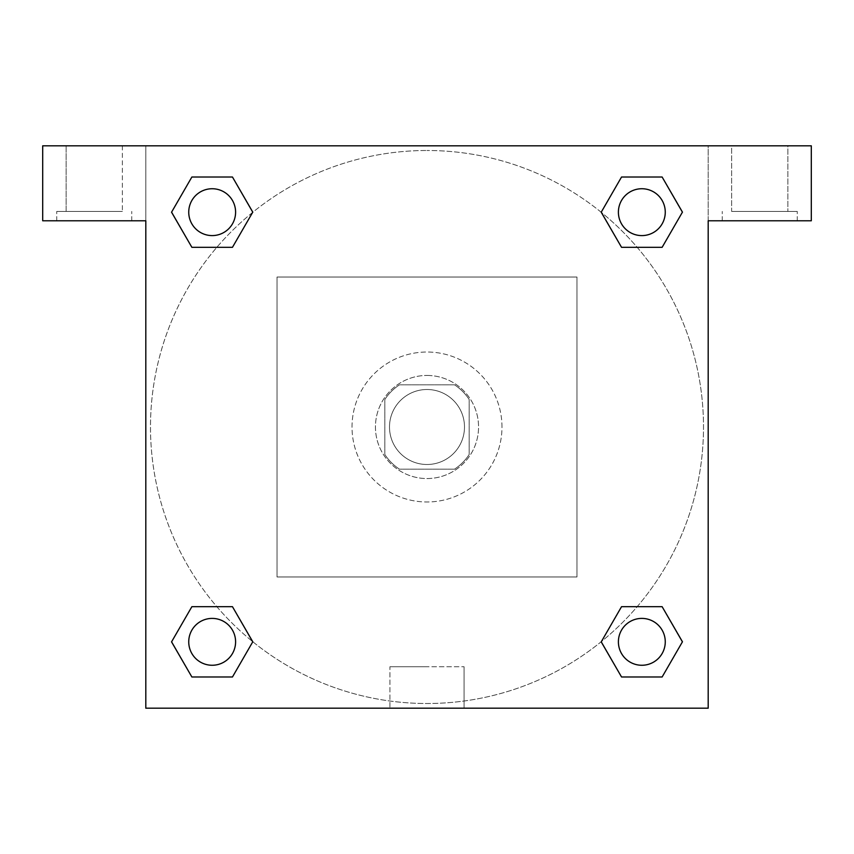 <?xml version="1.0" encoding="UTF-8"?>
<svg xmlns="http://www.w3.org/2000/svg" width="854" height="854" viewBox="0 0 854 854"><rect width="100%" height="100%" fill="white"/><g stroke="black" fill="none" stroke-linecap="round" stroke-linejoin="round"><path stroke-width="0.64" stroke-dasharray="4.27 3.2" d="M464.491 427A37.491 37.491 0 0 0 408.255 394.527A37.491 37.491 0 0 0 408.255 459.473A37.491 37.491 0 0 0 464.491 427A37.491 37.491 0 0 0 408.255 394.527A37.491 37.491 0 0 0 408.255 459.473A37.491 37.491 0 0 0 464.491 427M454.499 469.177L399.501 469.177A50.354 50.354 0 0 1 384.823 454.499L384.823 399.501A50.354 50.354 0 0 1 399.501 384.823L454.499 384.823A50.354 50.354 0 0 1 469.177 399.501L469.177 454.499A50.354 50.354 0 0 1 454.499 469.177L399.501 469.177A50.354 50.354 0 0 1 384.823 454.499L384.823 399.501A50.354 50.354 0 0 1 399.501 384.823L454.499 384.823A50.354 50.354 0 0 1 469.177 399.501L469.177 454.499A50.354 50.354 0 0 1 454.499 469.177M427 375.45A51.55 51.55 0 0 1 471.643 452.78A51.55 51.55 0 0 1 382.357 452.78A51.55 51.55 0 0 1 427 375.45A51.55 51.55 0 0 0 375.45 427A51.55 51.55 0 0 0 427 478.55A51.55 51.55 0 0 0 478.55 427A51.55 51.55 0 0 0 427 375.45M501.981 427A74.981 74.981 0 0 0 389.509 362.064A74.981 74.981 0 0 0 389.509 491.936A74.981 74.981 0 0 0 501.981 427A74.981 74.981 0 0 0 389.509 362.064A74.981 74.981 0 0 0 389.509 491.936A74.981 74.981 0 0 0 501.981 427M576.973 576.973L576.973 277.027L277.027 277.027L277.027 576.973L576.973 576.973L576.973 277.027L277.027 277.027L277.027 576.973L576.973 576.973M42.7 145.81L811.3 145.81L708.19 145.81L811.3 145.81L811.3 220.791L708.19 220.791L708.19 708.19L145.81 708.19L145.81 220.791L42.7 220.791L145.81 220.791L145.81 145.81L42.7 145.81L42.7 220.791L42.7 145.81L708.19 145.81L708.19 220.791L811.3 220.791L811.3 145.81L811.3 220.791L708.19 220.791L708.19 145.81L145.81 145.81L145.81 220.791L145.81 145.81L145.81 220.791L42.7 220.791L42.7 145.81M94.25 220.791L56.759 220.791L94.25 220.791M94.25 211.418L56.759 211.418L94.25 211.418M66.132 211.418L122.368 211.418L66.132 211.418L122.368 211.418L66.132 211.418L66.132 145.81L122.368 145.81L66.132 145.81L122.368 145.81L66.132 145.81L66.132 211.418M759.75 220.791L722.26 220.791L759.75 220.791M759.75 211.418L797.241 211.418L759.75 211.418M731.632 211.418L787.868 211.418L731.632 211.418L787.868 211.418L731.632 211.418L731.632 145.81L787.868 145.81L787.868 211.418L787.868 145.81L731.632 145.81L787.868 145.81L731.632 145.81L731.632 211.418M145.81 449.257L145.81 404.743L145.81 449.257M145.81 708.19L145.81 220.791L145.81 708.19L708.19 708.19L145.81 708.19M427 708.19L464.074 708.19L427 708.19M427 666.728L389.926 666.728L427 666.728M449.257 145.81L404.743 145.81L449.257 145.81M708.19 404.743L708.19 449.257L708.19 404.743M708.19 220.791L708.19 708.19L708.19 220.791M641.834 618.403A23.432 23.432 0 0 1 662.128 653.545A23.432 23.432 0 0 1 621.541 653.545A23.432 23.432 0 0 1 641.834 618.403A23.432 23.432 0 0 1 665.266 641.834A23.432 23.432 0 0 1 641.834 665.266A23.432 23.432 0 0 1 618.403 641.834A23.432 23.432 0 0 1 641.834 618.403M641.834 188.734A23.432 23.432 0 0 1 662.128 223.887A23.432 23.432 0 0 1 621.541 223.887A23.432 23.432 0 0 1 641.834 188.734A23.432 23.432 0 0 0 618.403 212.166A23.432 23.432 0 0 0 641.834 235.597A23.432 23.432 0 0 0 665.266 212.166A23.432 23.432 0 0 0 641.834 188.734M212.166 618.403A23.432 23.432 0 0 1 232.459 653.545A23.432 23.432 0 0 1 191.872 653.545A23.432 23.432 0 0 1 212.166 618.403A23.432 23.432 0 0 0 188.734 641.834A23.432 23.432 0 0 0 212.166 665.266A23.432 23.432 0 0 0 235.597 641.834A23.432 23.432 0 0 0 212.166 618.403M212.166 188.734A23.432 23.432 0 0 1 232.459 223.887A23.432 23.432 0 0 1 191.872 223.887A23.432 23.432 0 0 1 212.166 188.734A23.432 23.432 0 0 0 188.734 212.166A23.432 23.432 0 0 0 212.166 235.597A23.432 23.432 0 0 0 235.597 212.166A23.432 23.432 0 0 0 212.166 188.734M601.28 212.326A276.504 276.504 0 0 0 427 150.496A276.504 276.504 0 0 1 666.462 565.252A276.504 276.504 0 0 1 187.538 565.252A276.504 276.504 0 0 1 427 150.496A276.504 276.504 0 0 0 252.603 641.578M252.72 641.674A276.504 276.504 0 0 0 703.504 427A276.504 276.504 0 0 0 601.397 212.422M122.368 145.81L122.368 211.418L122.368 145.81M232.459 177.013L252.752 212.166L232.416 247.286M191.872 247.318L171.579 212.166L191.915 177.045M191.872 676.987L171.579 641.834L191.915 606.714M232.459 606.682L252.752 641.834L232.416 676.955M621.541 676.987L601.248 641.834L621.584 606.714M662.128 606.682L682.421 641.834L662.085 676.955M662.128 177.013L682.421 212.166L662.085 247.286M621.541 247.318L601.248 212.166L621.584 177.045M389.926 708.19L464.074 708.19L389.926 708.19L389.926 666.728L464.074 666.728L389.926 666.728L389.926 708.19M665.266 641.834A23.432 23.432 0 0 0 630.113 621.541A23.432 23.432 0 0 0 630.113 662.128A23.432 23.432 0 0 0 665.266 641.834M601.248 641.834L621.541 606.682M682.421 641.834L662.128 676.987M235.597 641.834A23.432 23.432 0 0 0 200.455 621.541A23.432 23.432 0 0 0 200.455 662.128A23.432 23.432 0 0 0 235.597 641.834M171.579 641.834L191.872 606.682M252.752 641.834L232.459 676.987M665.266 212.166A23.432 23.432 0 0 0 630.113 191.872A23.432 23.432 0 0 0 630.113 232.459A23.432 23.432 0 0 0 665.266 212.166M601.248 212.166L621.541 177.013M682.421 212.166L662.128 247.318M235.597 212.166A23.432 23.432 0 0 0 200.455 191.872A23.432 23.432 0 0 0 200.455 232.459A23.432 23.432 0 0 0 235.597 212.166M171.579 212.166L191.872 177.013M252.752 212.166L232.459 247.318M131.74 220.791L131.74 211.418L131.74 220.791M56.759 220.791L56.759 211.418L56.759 220.791M797.241 220.791L797.241 211.418L797.241 220.791M722.26 220.791L722.26 211.418L722.26 220.791M464.074 708.19L464.074 666.728L464.074 708.19"/><path stroke-width="1.28" d="M811.3 145.81L42.7 145.81L42.7 220.791L145.81 220.791L145.81 708.19L708.19 708.19L708.19 220.791L811.3 220.791L811.3 145.81M191.872 247.318L232.459 247.318L191.872 247.318L171.579 212.166L191.872 177.013L232.459 177.013L252.752 212.166L232.459 247.318L191.872 247.318L171.537 212.198M232.459 177.013L191.872 177.013L232.459 177.013L252.795 212.144M232.459 606.682L191.872 606.682L232.459 606.682L252.752 641.834L232.459 676.987L191.872 676.987L171.579 641.834L191.872 606.682L232.459 606.682L252.795 641.802M191.872 676.987L232.459 676.987L191.872 676.987L171.537 641.856M662.128 606.682L621.541 606.682L662.128 606.682L682.421 641.834L662.128 676.987L621.541 676.987L601.248 641.834L621.541 606.682L662.128 606.682L682.463 641.802M621.541 676.987L662.128 676.987L621.541 676.987L601.205 641.856M621.541 247.318L662.128 247.318L621.541 247.318L601.248 212.166L621.541 177.013L662.128 177.013L682.421 212.166L662.128 247.318L621.541 247.318L601.205 212.198M662.128 177.013L621.541 177.013L662.128 177.013L682.463 212.144M665.266 641.834A23.432 23.432 0 0 0 630.113 621.541A23.432 23.432 0 0 0 630.113 662.128A23.432 23.432 0 0 0 665.266 641.834M235.597 641.834A23.432 23.432 0 0 0 200.455 621.541A23.432 23.432 0 0 0 200.455 662.128A23.432 23.432 0 0 0 235.597 641.834M665.266 212.166A23.432 23.432 0 0 0 630.113 191.872A23.432 23.432 0 0 0 630.113 232.459A23.432 23.432 0 0 0 665.266 212.166M235.597 212.166A23.432 23.432 0 0 0 200.455 191.872A23.432 23.432 0 0 0 200.455 232.459A23.432 23.432 0 0 0 235.597 212.166"/></g></svg>

